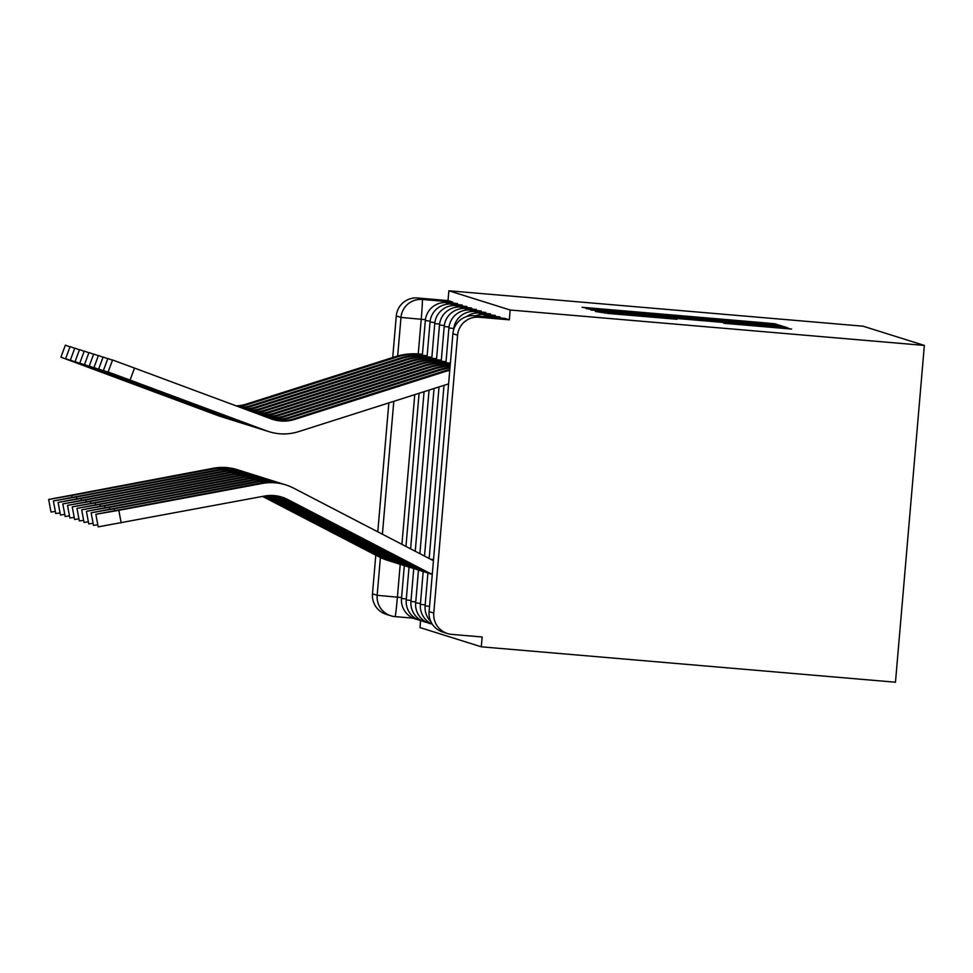 <?xml version="1.0" encoding="UTF-8"?>
<svg xmlns="http://www.w3.org/2000/svg" width="973" height="973" viewBox="0 0 973 973"><rect width="100%" height="100%" fill="white"/><g stroke="black" fill="none" stroke-linecap="round" stroke-linejoin="round"><path stroke-width="1.46" d="M771.37 324.24L777.901 324.763L774.751 323.766L764.814 322.854L582.061 307.286L592.18 308.928L771.37 324.24M723.705 323.255L791.633 329.069L778.193 327.05L595.452 311.482L608.891 313.513L676.989 319.266L609.84 312.929L634.822 314.887L748.991 324.641L775.566 327.11L723.705 323.255M924.35 345.427L510.168 310.01L448.869 290.781L863.051 326.186L924.35 345.427L895.476 682.219L481.294 646.814L420.008 627.573L420.591 620.616M773.061 325.432L782.401 326.174L778.886 325.067L768.962 324.155L586.208 308.587L599.648 310.606L773.061 325.432M783.508 326.514L787.011 327.621L777.67 326.879L604.269 312.053L680.845 317.83L590.745 310.01L773.571 325.602L783.508 326.514L783.435 327.366M510.168 310.01L509.329 319.837L478.911 317.234A19.715 19.703 107.4 0 0 457.59 335.186L433.776 613.075A19.715 19.703 107.4 0 0 451.715 634.384L482.146 636.987L481.294 646.814M397.677 355.984L400.985 317.429L396.291 315.957L392.727 357.505M388.835 402.907L377.792 531.817M375.785 555.194L372.477 593.834L377.159 595.306L380.407 557.529M396.291 315.957A19.715 19.703 -72.6 0 1 417.612 297.993L422.294 299.465A19.715 0.62 94.9 0 1 421.224 319.29L418.256 353.917M448.869 290.781L448.03 300.596L417.612 297.993M400.219 564.304L397.398 597.167L377.159 595.306A19.715 19.703 107.4 0 0 390.891 615.787L386.196 614.316A19.715 19.703 -72.6 0 1 372.477 593.834M500.025 317.964A19.715 0.62 -85.1 0 0 499.915 316.882L489.127 315.957A19.715 0.62 94.9 0 1 489.237 317.04M495.306 316.48A19.715 0.62 -85.1 0 0 495.196 315.398L484.396 314.474A19.715 0.62 94.9 0 1 484.505 316.103M490.587 315.009A19.715 0.62 -85.1 0 0 490.477 313.914L479.677 312.99A19.715 0.62 94.9 0 1 479.786 314.62M485.868 313.525A19.715 0.62 -85.1 0 0 485.758 312.43L474.958 311.518A19.715 0.62 94.9 0 1 475.067 313.136M481.149 312.041A19.715 0.62 -85.1 0 0 481.039 310.959L470.239 310.034A19.715 0.62 94.9 0 1 470.348 311.664M476.429 310.557A19.715 0.62 -85.1 0 0 476.32 309.475L465.52 308.55A19.715 0.62 94.9 0 1 465.629 310.18M471.71 309.073A19.715 0.62 -85.1 0 0 471.601 307.991L460.801 307.067A19.715 0.62 94.9 0 1 460.91 308.696M466.991 307.602A19.715 0.62 -85.1 0 0 466.882 306.507L456.082 305.583A19.715 0.62 94.9 0 1 456.191 307.213M462.272 306.118A19.715 0.62 -85.1 0 0 462.163 305.023L451.363 304.111A19.715 0.62 94.9 0 1 451.472 305.741M457.553 304.634A19.715 0.62 -85.1 0 0 457.444 303.552L446.643 302.627A19.715 0.62 94.9 0 1 446.753 304.257M509.329 319.837L504.646 318.366A19.715 0.62 -85.1 0 0 504.634 318.366L474.216 315.763L478.911 317.234M448.03 300.596L452.725 302.068A19.715 0.62 94.9 0 1 452.822 303.15M765.727 324.021L600.025 309.84L765.727 324.021M745.476 323.656L694.321 318.986L745.44 324.131M55.339 511.445L51.01 512.053L48.65 499.465L71.625 495.512L71.929 497.13M240.258 470.64A49.282 49.246 107.4 0 0 238.604 470.093L237.205 469.655A49.282 49.246 107.4 0 0 213.391 468.244L48.65 499.465M391.146 561.445A62.09 62.053 -72.6 0 1 379.47 556.811L262.978 496.339M389.48 560.947L388.081 560.509A62.09 62.053 -72.6 0 1 378.083 556.374L262.576 496.412M238.604 470.093A49.282 49.246 107.4 0 0 214.79 468.682L71.625 495.512M223.449 417.356A49.282 49.246 -72.6 0 1 219.363 416.03L60.91 357.164L65.373 345.16L70.02 346.85M60.91 357.164L217.976 415.593A49.282 49.246 -72.6 0 0 220.385 416.42L221.771 416.858M422.44 354.269L419.363 354.002A62.09 62.053 107.4 0 0 395.257 356.702L246.181 404.148A36.463 36.451 -72.6 0 1 236.111 405.85M422.404 354.586L420.75 354.44A62.09 62.053 107.4 0 0 396.656 357.14L247.568 404.586A36.463 36.451 -72.6 0 1 237.303 406.3M60.058 512.929L55.729 513.537L53.369 500.949L76.344 496.996L76.648 498.614M244.977 472.124A49.282 49.246 107.4 0 0 243.323 471.577L241.924 471.139A49.282 49.246 107.4 0 0 218.11 469.728L53.369 500.949M395.865 562.929A62.09 62.053 -72.6 0 1 384.189 558.295L264.352 496.084L98.2 526.867L95.853 514.279L118.828 510.326L121.175 522.915M394.199 562.43L392.8 561.993A62.09 62.053 -72.6 0 1 382.803 557.857L263.938 496.157M243.323 471.577A49.282 49.246 107.4 0 0 219.509 470.154L76.344 496.996M64.777 514.413L60.448 515.021L58.088 502.421L81.063 498.48L81.367 500.098M249.696 473.608A49.282 49.246 107.4 0 0 248.042 473.06L246.643 472.623A49.282 49.246 107.4 0 0 222.829 471.2L58.088 502.421M400.584 564.401A62.09 62.053 -72.6 0 1 388.908 559.779L265.763 495.841M398.918 563.902L397.519 563.476A62.09 62.053 -72.6 0 1 387.522 559.341L265.337 495.914M248.042 473.06A49.282 49.246 107.4 0 0 224.228 471.637L81.063 498.48M228.168 418.828A49.282 49.246 -72.6 0 1 224.082 417.514L65.629 358.648L70.092 346.631L74.739 348.334M65.629 358.648L222.695 417.076A49.282 49.246 -72.6 0 0 225.104 417.904L226.49 418.341M427.159 355.741L424.082 355.486A62.09 62.053 107.4 0 0 399.976 358.186L250.9 405.632A36.463 36.451 -72.6 0 1 240.124 407.346M427.135 356.057L425.469 355.923A62.09 62.053 107.4 0 0 401.375 358.623L252.299 406.069A36.463 36.451 -72.6 0 1 241.304 407.784M232.888 420.312A49.282 49.246 -72.6 0 1 228.801 418.998L70.348 360.132L74.812 348.115L79.458 349.818M70.348 360.132L227.414 418.56A49.282 49.246 -72.6 0 0 229.823 419.387L231.221 419.825M431.878 357.225L428.801 356.969A62.09 62.053 107.4 0 0 404.695 359.657L255.619 407.115A36.463 36.451 -72.6 0 1 244.114 408.83M431.854 357.541L430.188 357.407A62.09 62.053 107.4 0 0 406.094 360.095L257.018 407.553A36.463 36.451 -72.6 0 1 245.269 409.256M69.497 515.897L65.167 516.505L62.807 503.905L85.782 499.964L86.086 501.569M254.415 475.092A49.282 49.246 107.4 0 0 252.761 474.532L251.362 474.106A49.282 49.246 107.4 0 0 227.56 472.683L62.807 503.905M405.303 565.885A62.09 62.053 -72.6 0 1 393.627 561.263L267.259 495.658M403.637 565.386L402.238 564.948A62.09 62.053 -72.6 0 1 392.241 560.825L266.809 495.707M252.761 474.532A49.282 49.246 107.4 0 0 228.947 473.121L85.782 499.964M74.216 517.381L69.886 517.977L67.526 505.388L90.501 501.436L90.805 503.053M259.134 476.575A49.282 49.246 107.4 0 0 257.48 476.016L256.094 475.578A49.282 49.246 107.4 0 0 232.279 474.167L67.526 505.388M410.022 567.368A62.09 62.053 -72.6 0 1 398.346 562.735L268.876 495.525M408.356 566.87L406.957 566.432A62.09 62.053 -72.6 0 1 396.96 562.309L268.39 495.561M257.48 476.016A49.282 49.246 107.4 0 0 233.666 474.605L90.501 501.436M78.935 518.852L74.605 519.46L72.245 506.872L95.22 502.919L95.524 504.537M263.853 478.047A49.282 49.246 107.4 0 0 262.199 477.5L260.813 477.062A49.282 49.246 107.4 0 0 236.998 475.651L72.245 506.872M429.202 558.04L428.12 557.943M414.741 568.852A62.09 62.053 -72.6 0 1 403.065 564.218L270.616 495.464M413.075 568.354L411.676 567.916A62.09 62.053 -72.6 0 1 401.679 563.781L270.093 495.476M262.199 477.5A49.282 49.246 107.4 0 0 238.385 476.089L95.22 502.919M237.607 421.796A49.282 49.246 -72.6 0 1 233.52 420.47L75.067 361.603L79.531 349.599L84.177 351.302M75.067 361.603L232.133 420.044A49.282 49.246 -72.6 0 0 234.542 420.871L235.94 421.297M436.597 358.709L433.52 358.441A62.09 62.053 107.4 0 0 409.414 361.141L260.338 408.599A36.463 36.451 -72.6 0 1 248.042 410.29M436.573 359.025L434.919 358.879A62.09 62.053 107.4 0 0 410.813 361.579L261.737 409.037A36.463 36.451 -72.6 0 1 249.197 410.715M242.326 423.279A49.282 49.246 -72.6 0 1 238.239 421.954L79.786 363.087L84.25 351.083L88.896 352.785M79.786 363.087L236.853 421.516A49.282 49.246 -72.6 0 0 239.261 422.343L240.659 422.781M441.316 360.192L438.239 359.925A62.09 62.053 107.4 0 0 414.133 362.625L265.057 410.083A36.463 36.451 -72.6 0 1 251.922 411.737M441.292 360.509L439.638 360.363A62.09 62.053 107.4 0 0 415.532 363.063L266.456 410.509A36.463 36.451 -72.6 0 1 253.053 412.151M247.045 424.763A49.282 49.246 -72.6 0 1 242.958 423.437L84.505 364.571L88.969 352.567L93.615 354.257M84.505 364.571L241.572 423A49.282 49.246 -72.6 0 0 243.98 423.827L245.378 424.264M446.035 361.676L442.958 361.409A62.09 62.053 107.4 0 0 418.852 364.109L269.776 411.555A36.463 36.451 -72.6 0 1 255.741 413.148M446.011 361.992L444.357 361.847A62.09 62.053 107.4 0 0 420.251 364.547L271.175 411.993A36.463 36.451 -72.6 0 1 256.848 413.561M83.654 520.336L79.324 520.944L76.964 508.356L99.951 504.403L100.243 506.021M268.572 479.531A49.282 49.246 107.4 0 0 266.918 478.984L265.532 478.546A49.282 49.246 107.4 0 0 241.718 477.135L76.964 508.356M433.544 559.487L430.784 559.256A49.282 49.246 -72.6 0 1 430.601 559.232M433.508 559.803L432.182 559.694A49.282 49.246 -72.6 0 1 431.319 559.609M419.46 570.336A62.09 62.053 -72.6 0 1 407.784 565.702L272.537 495.488M417.794 569.837L416.395 569.4A62.09 62.053 -72.6 0 1 406.398 565.264L271.954 495.476M266.918 478.984A49.282 49.246 107.4 0 0 243.104 477.561L99.951 504.403M251.764 426.235A49.282 49.246 -72.6 0 1 247.677 424.921L89.236 366.055L93.7 354.038L98.334 355.741M89.236 366.055L246.291 424.483A49.282 49.246 -72.6 0 0 248.699 425.31L250.097 425.748M450.377 363.124L447.677 362.893A62.09 62.053 107.4 0 0 423.583 365.593L274.495 413.039A36.463 36.451 -72.6 0 1 259.463 414.534M450.341 363.44L449.076 363.33A62.09 62.053 107.4 0 0 424.97 366.018L275.894 413.476A36.463 36.451 -72.6 0 1 260.545 414.936M88.373 521.82L84.043 522.428L81.683 509.828L104.67 505.887L104.962 507.505M273.291 481.015A49.282 49.246 107.4 0 0 271.637 480.467L270.251 480.03A49.282 49.246 107.4 0 0 246.437 478.607L81.683 509.828M424.179 571.808A62.09 62.053 -72.6 0 1 412.503 567.186L274.702 495.646M422.513 571.309L421.127 570.871A62.09 62.053 -72.6 0 1 411.117 566.748L274.033 495.585M271.637 480.467A49.282 49.246 107.4 0 0 247.823 479.044L104.67 505.887M256.483 427.719A49.282 49.246 -72.6 0 1 252.396 426.405L93.955 367.539L98.419 355.522L103.053 357.225M93.955 367.539L251.01 425.967A49.282 49.246 -72.6 0 0 253.418 426.794L254.817 427.232M450.28 364.23A62.09 62.053 107.4 0 0 428.302 367.064L279.215 414.522A36.463 36.451 -72.6 0 1 263.075 415.885M450.244 364.607A62.09 62.053 107.4 0 0 429.689 367.502L280.613 414.96A36.463 36.451 -72.6 0 1 264.109 416.262M93.092 523.304L88.762 523.912L86.415 511.311L109.39 507.371L109.694 508.976M278.01 482.499A49.282 49.246 107.4 0 0 276.356 481.939L274.97 481.513A49.282 49.246 107.4 0 0 251.156 480.09L86.415 511.311M428.898 573.292A62.09 62.053 -72.6 0 1 417.235 568.67L278.4 496.595A36.463 36.451 107.4 0 0 277.147 495.975M427.232 572.793L425.846 572.355A62.09 62.053 -72.6 0 1 415.836 568.232L277.001 496.157A36.463 36.451 107.4 0 0 276.417 495.853M276.356 481.939A49.282 49.246 107.4 0 0 252.542 480.528L109.39 507.371M261.214 429.202A49.282 49.246 -72.6 0 1 257.127 427.877L98.674 369.01L103.138 357.006L107.772 358.709M98.674 369.01L255.729 427.451A49.282 49.246 -72.6 0 0 258.137 428.278L259.536 428.704M450.158 365.653A62.09 62.053 107.4 0 0 433.021 368.548L283.946 416.006A36.463 36.451 -72.6 0 1 266.505 417.162M450.11 366.14A62.09 62.053 107.4 0 0 434.408 368.986L285.332 416.444A36.463 36.451 -72.6 0 1 267.466 417.514M97.811 524.788L93.481 525.384L91.134 512.795L114.109 508.843L114.413 510.46M282.729 483.982A49.282 49.246 107.4 0 0 281.075 483.423L279.689 482.985A49.282 49.246 107.4 0 0 255.875 481.574L91.134 512.795M432.267 574.374A62.09 62.053 -72.6 0 1 421.954 570.142L283.119 498.079A36.463 36.451 107.4 0 0 279.579 496.473M431.951 574.277L430.565 573.839A62.09 62.053 -72.6 0 1 420.555 569.716L281.732 497.641A36.463 36.451 107.4 0 0 278.862 496.303M281.075 483.423A49.282 49.246 107.4 0 0 257.261 482.012L114.109 508.843M265.933 430.686A49.282 49.246 -72.6 0 1 261.846 429.361L103.393 370.494L107.857 358.49L112.491 360.192M103.393 370.494L260.448 428.923A49.282 49.246 -72.6 0 0 262.868 429.75L264.255 430.188M450 367.453A62.09 62.053 107.4 0 0 437.741 370.032L288.665 417.49A36.463 36.451 -72.6 0 1 269.63 418.317M449.952 368.062A62.09 62.053 107.4 0 0 439.127 370.47L290.051 417.916A36.463 36.451 -72.6 0 1 270.433 418.621M433.435 560.691A49.282 49.246 -72.6 0 1 432.571 560.253L293.737 488.191A49.282 49.246 107.4 0 0 285.794 484.907L284.408 484.469A49.282 49.246 107.4 0 0 260.594 483.058L95.853 514.279M432.28 574.192A62.09 62.053 -72.6 0 1 426.673 571.625L287.838 499.563A36.463 36.451 107.4 0 0 264.34 496.084M432.267 574.289A62.09 62.053 -72.6 0 1 425.274 571.187L286.451 499.125A36.463 36.451 107.4 0 0 281.27 496.923M285.794 484.907A49.282 49.246 107.4 0 0 261.98 483.496L118.828 510.326M108.112 371.978L112.576 359.974L134.517 368.086L130.054 380.09L108.112 371.978L265.167 430.407A49.282 49.246 -72.6 0 0 267.587 431.234L268.974 431.671A49.282 49.246 -72.6 0 1 266.566 430.844L130.054 380.09M449.818 369.655A62.09 62.053 107.4 0 0 442.46 371.516L293.384 418.962A36.463 36.451 -72.6 0 1 272.112 419.217M449.745 370.385A62.09 62.053 107.4 0 0 443.846 371.954L294.77 419.399A36.463 36.451 -72.6 0 1 271.029 418.84L134.517 368.086M448.589 383.897A49.282 49.246 107.4 0 0 447.726 384.153L298.65 431.611A49.282 49.246 -72.6 0 1 268.974 431.671M457.59 335.186L452.907 333.715L429.081 611.603L433.776 613.075M425.42 319.655L400.985 317.429A19.715 19.703 -72.6 0 1 422.294 299.465L452.725 302.068M414.753 394.649L401.922 544.345M401.581 597.531L397.398 597.167A19.715 0.62 94.9 0 1 395.111 616.627A19.715 0.62 94.9 0 1 395.111 616.614L413.16 618.159L395.111 616.627A19.715 19.703 107.4 0 1 390.891 615.787A19.715 19.715 0 0 0 395.111 616.627M382.401 534.213L393.797 401.326M430.151 321.09L425.323 320.579A19.715 19.715 0 0 1 446.643 302.627M406.3 598.967L401.508 598.468A19.715 19.715 0 0 0 417.648 619.546M434.87 322.562L430.042 322.063A19.715 19.715 0 0 1 451.363 304.111M411.02 600.438L406.228 599.94A19.715 19.715 0 0 0 422.367 621.017M439.589 324.045L434.761 323.547A19.715 19.715 0 0 1 456.082 305.583M415.751 601.922L410.947 601.423A19.715 19.715 0 0 0 427.086 622.501M444.308 325.529L439.48 325.018A19.715 19.715 0 0 1 460.801 307.067M420.47 603.406L415.666 602.907A19.715 19.715 0 0 0 431.805 623.985M449.027 327.013L444.199 326.502A19.715 19.715 0 0 1 465.52 308.55M425.189 604.89L420.385 604.379A19.715 19.715 0 0 0 432.304 624.204M453.746 328.497L448.918 327.986A19.715 19.715 0 0 1 470.239 310.034M429.519 606.337L425.116 605.875M453.734 329.482L453.649 329.47A19.715 19.715 0 0 1 474.958 311.518M474.204 315.763A19.715 0.62 94.9 0 1 474.216 315.763L474.216 315.763A19.715 19.715 0 0 0 452.895 333.715L452.907 333.715A19.715 19.703 -72.6 0 1 474.216 315.763L504.634 318.366M452.907 333.715L429.081 611.591A19.715 19.703 107.4 0 0 442.812 632.085L447.495 633.557M591.341 308.855L591.414 308.015M764.742 323.644L764.814 322.854M774.678 324.52L774.751 323.766M595.476 310.241L595.549 309.317M768.877 325.079L768.962 324.155M778.814 325.919L778.886 325.067M599.964 310.63L600.025 309.852L599.952 310.63M600.402 310.667L600.463 309.986M773.499 326.527L773.571 325.602M694.321 318.986L694.26 319.752L694.333 318.986M604.707 313.148L604.792 312.224M778.108 327.974L778.193 327.05M788.057 328.813L788.13 327.962M378.083 556.374L379.47 556.811M213.391 468.244L214.79 468.682M420.75 354.44L419.363 354.002M247.568 404.586L246.181 404.148M396.656 357.14L395.257 356.702M219.363 416.03L217.976 415.593M382.803 557.857L384.189 558.295M218.11 469.728L219.509 470.154M387.522 559.341L388.908 559.779M222.829 471.2L224.228 471.637M425.469 355.923L424.082 355.486M252.299 406.069L250.9 405.632M401.375 358.623L399.976 358.186M224.082 417.514L222.695 417.076M430.188 357.407L428.801 356.969M257.018 407.553L255.619 407.115M406.094 360.095L404.695 359.657M228.801 418.998L227.414 418.56M392.241 560.825L393.627 561.263M227.56 472.683L228.947 473.121M396.96 562.309L398.346 562.735M232.279 474.167L233.666 474.605M401.679 563.781L403.065 564.218M236.998 475.651L238.385 476.089M434.919 358.879L433.52 358.441M261.737 409.037L260.338 408.599M410.813 361.579L409.414 361.141M233.52 420.47L232.133 420.044M439.638 360.363L438.239 359.925M266.456 410.509L265.057 410.083M415.532 363.063L414.133 362.625M238.239 421.954L236.853 421.516M444.357 361.847L442.958 361.409M271.175 411.993L269.776 411.555M420.251 364.547L418.852 364.109M242.958 423.437L241.572 423M430.784 559.256L432.182 559.694M406.398 565.264L407.784 565.702M241.718 477.135L243.104 477.561M449.076 363.33L447.677 362.893M275.894 413.476L274.495 413.039M424.97 366.018L423.583 365.593M247.677 424.921L246.291 424.483M411.117 566.748L412.503 567.186M246.437 478.607L247.823 479.044M280.613 414.96L279.215 414.522M429.689 367.502L428.302 367.064M252.396 426.405L251.01 425.967M277.001 496.157L278.4 496.595M415.836 568.232L417.235 568.67M251.156 480.09L252.542 480.528M285.332 416.444L283.946 416.006M434.408 368.986L433.021 368.548M257.127 427.877L255.729 427.451M281.732 497.641L283.119 498.079M420.555 569.716L421.954 570.142M255.875 481.574L257.261 482.012M290.051 417.916L288.665 417.49M439.127 370.47L437.741 370.032M261.846 429.361L260.448 428.923M286.451 499.125L287.838 499.563M425.274 571.187L426.673 571.625M260.594 483.058L261.98 483.496M294.77 419.399L293.384 418.962M443.846 371.954L442.46 371.516M266.566 430.844L265.167 430.407M401.496 598.456L404.318 565.605M405.96 546.449L419.095 393.274M422.343 355.364L425.323 320.579M406.228 599.94L409.037 567.077M410.606 548.857L424.07 391.681M427.062 356.836L430.042 322.063M410.947 601.423L413.756 568.56M415.24 551.265L429.057 390.1M431.781 358.319L434.761 323.547M415.666 602.907L418.475 570.044M419.886 553.673L434.043 388.519M436.5 359.803L439.48 325.018M420.385 604.379L423.194 571.528M424.52 556.082L439.03 386.926M441.219 361.287L444.199 326.502M427.913 573.012L425.104 605.863A19.715 19.715 0 0 0 430.784 621.467M429.166 558.49L444.004 385.344M445.938 362.771L448.918 327.986M479.677 312.99A19.715 19.715 0 0 0 466.481 316.639M484.396 314.474A19.715 19.715 0 0 0 475.298 315.848M489.127 315.957A19.715 19.715 0 0 0 482.632 316.48M429.069 611.591A19.715 19.715 0 0 0 442.812 632.085M770.409 326.259L770.458 325.614M775.505 327.755L775.566 327.11M609.779 313.586L609.84 312.929"/></g></svg>
